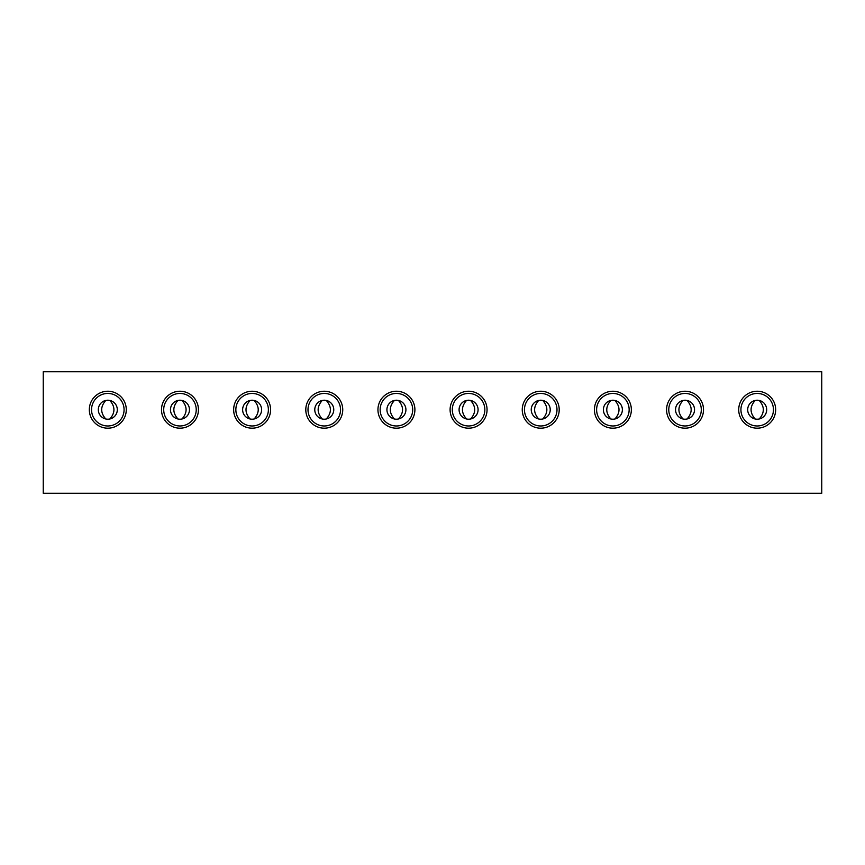<?xml version="1.0" encoding="UTF-8"?>
<svg xmlns="http://www.w3.org/2000/svg" width="865" height="865" viewBox="0 0 865 865"><rect width="100%" height="100%" fill="white"/><g stroke="black" fill="none" stroke-linecap="round" stroke-linejoin="round"><path stroke-width="1.3" d="M759.2 400.441C764.682 406.615 764.682 412.8 759.2 418.995M755.177 418.995C749.706 412.81 749.706 406.626 755.177 400.441M747.695 409.718A9.493 9.493 0 0 0 761.935 417.936A9.493 9.493 0 0 0 761.935 401.49A9.493 9.493 0 0 0 747.695 409.718M687.048 400.441C692.53 406.615 692.53 412.8 687.048 418.995M683.026 418.995C677.554 412.81 677.554 406.626 683.026 400.441M675.543 409.718A9.493 9.493 0 0 0 689.783 417.936A9.493 9.493 0 0 0 689.783 401.49A9.493 9.493 0 0 0 675.543 409.718M614.896 400.441C620.367 406.615 620.367 412.8 614.896 418.995M610.874 418.995C605.403 412.81 605.403 406.626 610.874 400.441M603.392 409.718A9.493 9.493 0 0 0 617.632 417.936A9.493 9.493 0 0 0 617.632 401.49A9.493 9.493 0 0 0 603.392 409.718M542.744 400.441C548.215 406.615 548.215 412.8 542.744 418.995M538.722 418.995C533.24 412.81 533.24 406.626 538.722 400.441M531.24 409.718A9.493 9.493 0 0 0 545.48 417.936A9.493 9.493 0 0 0 545.48 401.49A9.493 9.493 0 0 0 531.24 409.718M470.582 400.441C476.064 406.615 476.064 412.8 470.582 418.995M466.57 418.995C461.088 412.81 461.088 406.626 466.57 400.441M459.088 409.718A9.493 9.493 0 0 0 473.328 417.936A9.493 9.493 0 0 0 473.328 401.49A9.493 9.493 0 0 0 459.088 409.718M398.43 400.441C403.912 406.615 403.912 412.8 398.43 418.995M394.418 418.995C388.936 412.81 388.936 406.626 394.418 400.441M386.925 409.718A9.493 9.493 0 0 0 401.165 417.936A9.493 9.493 0 0 0 401.165 401.49A9.493 9.493 0 0 0 386.925 409.718M326.278 400.441C331.76 406.615 331.76 412.8 326.278 418.995M322.256 418.995C316.785 412.81 316.785 406.626 322.256 400.441M314.774 409.718A9.493 9.493 0 0 0 329.014 417.936A9.493 9.493 0 0 0 329.014 401.49A9.493 9.493 0 0 0 314.774 409.718M254.126 400.441C259.597 406.615 259.597 412.8 254.126 418.995M250.104 418.995C244.633 412.81 244.633 406.626 250.104 400.441M242.622 409.718A9.493 9.493 0 0 0 256.862 417.936A9.493 9.493 0 0 0 256.862 401.49A9.493 9.493 0 0 0 242.622 409.718M181.974 400.441C187.446 406.615 187.446 412.8 181.974 418.995M177.952 418.995C172.481 412.81 172.481 406.626 177.952 400.441M170.47 409.718A9.493 9.493 0 0 0 184.71 417.936A9.493 9.493 0 0 0 184.71 401.49A9.493 9.493 0 0 0 170.47 409.718M109.823 418.995C115.294 412.821 115.294 406.637 109.823 400.441M105.8 400.441C100.318 406.626 100.318 412.81 105.8 418.995M43.25 371.734L821.75 371.734L821.75 493.266L43.25 493.266L43.25 371.734M161.496 409.718A18.468 18.468 0 0 0 189.197 425.71A18.468 18.468 0 0 0 189.197 393.716A18.468 18.468 0 0 0 161.496 409.718M233.647 409.718A18.468 18.468 0 0 0 261.349 425.71A18.468 18.468 0 0 0 261.349 393.716A18.468 18.468 0 0 0 233.647 409.718M305.799 409.718A18.468 18.468 0 0 0 333.501 425.71A18.468 18.468 0 0 0 333.501 393.716A18.468 18.468 0 0 0 305.799 409.718M377.951 409.718A18.468 18.468 0 0 0 405.663 425.71A18.468 18.468 0 0 0 405.663 393.716A18.468 18.468 0 0 0 377.951 409.718M450.103 409.718A18.468 18.468 0 0 0 477.815 425.71A18.468 18.468 0 0 0 477.815 393.716A18.468 18.468 0 0 0 450.103 409.718M522.255 409.718A18.468 18.468 0 0 0 549.967 425.71A18.468 18.468 0 0 0 549.967 393.716A18.468 18.468 0 0 0 522.255 409.718M594.417 409.718A18.468 18.468 0 0 0 622.119 425.71A18.468 18.468 0 0 0 622.119 393.716A18.468 18.468 0 0 0 594.417 409.718M666.569 409.718A18.468 18.468 0 0 0 694.271 425.71A18.468 18.468 0 0 0 694.271 393.716A18.468 18.468 0 0 0 666.569 409.718M738.721 409.718A18.468 18.468 0 0 0 766.422 425.71A18.468 18.468 0 0 0 766.422 393.716A18.468 18.468 0 0 0 738.721 409.718M89.333 409.718A18.468 18.468 0 0 0 117.045 425.71A18.468 18.468 0 0 0 117.045 393.716A18.468 18.468 0 0 0 89.333 409.718M98.318 409.718A9.493 9.493 0 0 0 112.558 417.936A9.493 9.493 0 0 0 112.558 401.49A9.493 9.493 0 0 0 98.318 409.718M91.539 409.718A16.262 16.262 0 0 0 115.942 423.796A16.262 16.262 0 0 0 115.942 395.629A16.262 16.262 0 0 0 91.539 409.718M740.927 409.718A16.262 16.262 0 0 0 765.32 423.796A16.262 16.262 0 0 0 765.32 395.629A16.262 16.262 0 0 0 740.927 409.718M668.775 409.718A16.262 16.262 0 0 0 693.168 423.796A16.262 16.262 0 0 0 693.168 395.629A16.262 16.262 0 0 0 668.775 409.718M596.623 409.718A16.262 16.262 0 0 0 621.016 423.796A16.262 16.262 0 0 0 621.016 395.629A16.262 16.262 0 0 0 596.623 409.718M524.46 409.718A16.262 16.262 0 0 0 548.864 423.796A16.262 16.262 0 0 0 548.864 395.629A16.262 16.262 0 0 0 524.46 409.718M452.309 409.718A16.262 16.262 0 0 0 476.712 423.796A16.262 16.262 0 0 0 476.712 395.629A16.262 16.262 0 0 0 452.309 409.718M380.157 409.718A16.262 16.262 0 0 0 404.561 423.796A16.262 16.262 0 0 0 404.561 395.629A16.262 16.262 0 0 0 380.157 409.718M308.005 409.718A16.262 16.262 0 0 0 332.398 423.796A16.262 16.262 0 0 0 332.398 395.629A16.262 16.262 0 0 0 308.005 409.718M235.853 409.718A16.262 16.262 0 0 0 260.246 423.796A16.262 16.262 0 0 0 260.246 395.629A16.262 16.262 0 0 0 235.853 409.718M163.701 409.718A16.262 16.262 0 0 0 188.094 423.796A16.262 16.262 0 0 0 188.094 395.629A16.262 16.262 0 0 0 163.701 409.718"/></g></svg>
